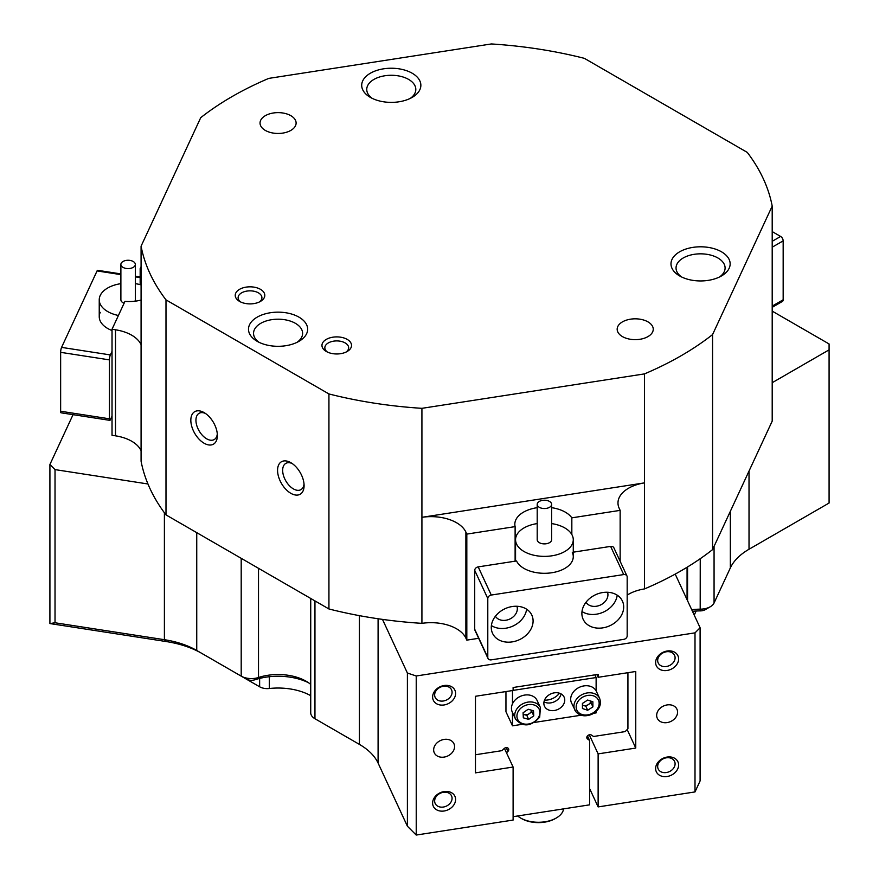<?xml version="1.0" encoding="UTF-8"?>
<svg xmlns="http://www.w3.org/2000/svg" width="879" height="879" viewBox="0 0 879 879"><rect width="100%" height="100%" fill="white"/><g stroke="black" fill="none" stroke-linecap="round" stroke-linejoin="round"><path stroke-width="1.32" d="M540.222 500.986A7.219 4.164 0 0 0 537.201 504.37A7.219 4.164 0 0 0 541.101 508.073A7.219 4.164 0 0 0 548.595 507.765A7.219 4.164 0 0 0 551.627 504.37A7.219 4.164 0 0 0 547.716 500.667A7.219 4.164 0 0 0 540.222 500.986M537.201 504.37L537.201 539.717A7.219 4.164 0 0 0 541.101 543.42A7.219 4.164 0 0 0 548.595 543.112A7.219 4.164 0 0 0 551.627 539.717L551.627 504.37M551.627 523.587A28.864 16.668 180 0 1 573.273 539.717A28.864 16.668 180 0 1 561.154 553.298A28.864 16.668 180 0 1 531.191 554.528A28.864 16.668 180 0 1 515.555 539.717A28.864 16.668 180 0 1 527.664 526.147A28.864 16.668 180 0 1 537.201 523.587M533.092 620.981A21.645 17.075 155.1 0 0 531.817 615.102A21.645 17.075 155.1 0 0 508.534 607.378A21.645 17.075 155.1 0 0 491.273 627.452A21.645 17.075 155.1 0 0 492.548 633.33A21.645 17.075 155.1 0 0 515.83 641.055A21.645 17.075 155.1 0 0 533.092 620.981M495.415 616.256A11.91 9.394 155.1 0 0 508.326 619.64A11.91 9.394 155.1 0 0 517.335 608.762A11.91 9.394 155.1 0 0 516.929 606.268M623.694 606.971A21.645 17.075 155.1 0 0 622.42 601.093A21.645 17.075 155.1 0 0 599.137 593.369A21.645 17.075 155.1 0 0 581.876 613.432A21.645 17.075 155.1 0 0 583.151 619.31A21.645 17.075 155.1 0 0 606.433 627.035A21.645 17.075 155.1 0 0 623.694 606.971M586.018 602.247A11.91 9.394 155.1 0 0 598.929 605.631A11.91 9.394 155.1 0 0 607.938 594.742A11.91 9.394 155.1 0 0 607.532 592.259M572.284 552.331A28.864 16.668 180 0 1 573.273 556.638A28.864 16.668 180 0 1 551.88 572.734A28.864 16.668 180 0 1 516.533 560.956L478.198 566.889L491.273 595.05A3.604 2.846 155.1 0 0 487.79 598.533L487.79 657.448A3.604 2.846 155.1 0 0 487.999 658.426A3.604 2.846 155.1 0 0 491.273 659.854L623.694 639.374A3.604 2.846 155.1 0 0 627.177 635.88L627.177 576.976A3.604 2.846 155.1 0 0 626.969 575.998A3.604 2.846 155.1 0 0 623.694 574.569L491.273 595.05M487.999 658.426L474.935 630.265A3.604 2.846 -24.9 0 1 474.715 629.276L487.79 657.448M487.79 598.533L474.715 570.372L474.715 629.276M474.715 570.372A3.604 2.846 -24.9 0 1 478.198 566.889M623.694 574.569L610.619 546.397L573.273 552.177M610.619 546.397A3.604 2.846 -24.9 0 1 613.894 547.826L626.969 575.998M581.997 611.531A21.645 17.075 155.1 0 0 603.62 612.004A21.645 17.075 155.1 0 0 617.223 595.182M491.394 625.551A21.645 17.075 155.1 0 0 513.017 626.024A21.645 17.075 155.1 0 0 526.62 609.202M127.433 260.283A7.219 4.164 0 0 0 120.884 264.436A7.219 4.164 0 0 0 128.773 268.578A7.219 4.164 0 0 0 135.322 264.436A7.219 4.164 0 0 0 127.433 260.283M120.884 264.436L120.884 299.783A7.219 4.164 0 0 0 124.093 303.244M118.423 315.484A28.864 16.668 180 0 1 99.239 299.783A28.864 16.668 180 0 1 120.884 283.653M135.322 283.653A28.864 16.668 180 0 1 141.079 284.895M134.894 301.2A7.219 4.164 0 0 0 135.322 299.783L135.322 264.436M201.84 653.416L196.742 650.471L201.84 653.416A79.363 45.818 0 0 0 166.263 641.56L49.916 623.563L49.916 464.497L55.025 469.606L55.025 622.771L164.395 639.692A72.155 41.654 180 0 1 196.742 650.471L246.296 679.082A7.219 4.164 180 0 0 254.954 679.764A46.895 27.073 0 0 1 308.474 682.708A46.895 27.073 180 0 0 290.213 677.171A46.895 27.073 180 0 0 269.315 676.72L269.315 688.51A46.895 27.073 180 0 1 290.213 688.949A46.895 27.073 180 0 1 310.726 695.674M327.065 725.724A10.823 6.252 180 0 0 327.131 725.757L359.566 744.48M694.234 615.113L696.135 611.015M269.315 688.51A10.823 6.252 180 0 1 259.635 686.785L259.635 678.434M201.709 653.35L259.635 686.785M112.029 416.152L110.358 419.733A3.604 0.758 98.8 0 1 109.809 420.349A3.604 0.758 98.8 0 1 109.435 418.8L109.435 359.885L60.64 352.336A3.604 0.758 -81.2 0 1 61.574 347.381L97.064 270.93A3.604 0.758 -81.2 0 1 97.613 270.314L120.884 273.907M109.809 420.349L61.025 412.8A3.604 0.758 -81.2 0 1 60.64 411.251L60.64 352.336M61.574 347.381L110.358 354.929L112.029 351.347M112.029 330.537A28.864 16.668 180 0 1 99.239 316.704A28.864 16.668 180 0 1 100.228 312.386M110.358 354.929A3.604 0.758 98.8 0 0 109.435 359.885M517.654 815.976A25.249 14.58 0 0 0 520.577 817.997A25.249 14.58 0 0 0 556.297 817.997A25.249 14.58 0 0 0 562.824 811.471A25.249 14.58 0 0 0 563.604 808.867M556.297 817.997L555.275 818.591A23.81 13.745 180 0 1 521.599 818.591L520.577 817.997M290.828 493.306A18.756 10.834 60 0 1 277.566 470.331A18.756 10.834 60 0 1 290.828 462.673L290.828 462.673A18.756 10.834 60 0 1 304.09 485.647A18.756 10.834 60 0 1 290.828 493.306M292.169 463.519A15.152 8.746 -120 0 0 285.807 463.387A15.152 8.746 -120 0 0 283.477 475.528A15.152 8.746 -120 0 0 293.377 488.889A15.152 8.746 -120 0 0 300.959 489.636A15.152 8.746 -120 0 0 304.024 484.054M204.093 443.225A18.756 10.834 60 0 1 190.831 420.25A18.756 10.834 60 0 1 204.093 412.592L204.093 412.592A18.756 10.834 60 0 1 217.366 435.566A18.756 10.834 60 0 1 204.093 443.225M205.444 413.449A15.152 8.746 -120 0 0 199.072 413.317A15.152 8.746 -120 0 0 196.753 425.458A15.152 8.746 -120 0 0 206.653 438.808A15.152 8.746 -120 0 0 214.223 439.555A15.152 8.746 -120 0 0 217.289 433.973M678.621 765.005A11.91 9.394 -24.9 0 1 667.128 776.498A11.91 9.394 -24.9 0 1 655.624 768.565A11.91 9.394 -24.9 0 1 667.128 757.061A11.91 9.394 -24.9 0 1 678.621 765.005M657.668 766.521A9.021 7.109 155.1 0 0 658.195 768.971A9.021 7.109 155.1 0 0 667.897 772.191A9.021 7.109 155.1 0 0 675.094 763.818A9.021 7.109 155.1 0 0 674.556 761.379A9.021 7.109 155.1 0 0 664.854 758.159A9.021 7.109 155.1 0 0 657.668 766.521M455.608 799.505A11.91 9.394 -24.9 0 1 444.104 810.998A11.91 9.394 -24.9 0 1 432.611 803.065A11.91 9.394 -24.9 0 1 444.104 791.561A11.91 9.394 -24.9 0 1 455.608 799.505M434.644 801.022A9.021 7.109 155.1 0 0 435.182 803.472A9.021 7.109 155.1 0 0 444.884 806.691A9.021 7.109 155.1 0 0 452.07 798.319A9.021 7.109 155.1 0 0 451.542 795.88A9.021 7.109 155.1 0 0 441.84 792.66A9.021 7.109 155.1 0 0 434.644 801.022M455.608 693.465A11.91 9.394 -24.9 0 1 444.104 704.958A11.91 9.394 -24.9 0 1 432.611 697.014A11.91 9.394 -24.9 0 1 444.104 685.521A11.91 9.394 -24.9 0 1 455.608 693.465M434.644 694.981A9.021 7.109 155.1 0 0 435.182 697.432A9.021 7.109 155.1 0 0 444.884 700.651A9.021 7.109 155.1 0 0 452.07 692.278A9.021 7.109 155.1 0 0 451.542 689.828A9.021 7.109 155.1 0 0 441.84 686.62A9.021 7.109 155.1 0 0 434.644 694.981M678.621 658.964A11.91 9.394 -24.9 0 1 667.128 670.457A11.91 9.394 -24.9 0 1 655.624 662.513A11.91 9.394 -24.9 0 1 667.128 651.02A11.91 9.394 -24.9 0 1 678.621 658.964M657.668 660.481A9.021 7.109 155.1 0 0 658.195 662.931A9.021 7.109 155.1 0 0 667.897 666.15A9.021 7.109 155.1 0 0 675.094 657.778A9.021 7.109 155.1 0 0 674.556 655.327A9.021 7.109 155.1 0 0 664.854 652.119A9.021 7.109 155.1 0 0 657.668 660.481M239.56 301.398L239.56 301.398A14.789 8.537 180 0 1 239.56 289.323A14.789 8.537 180 0 1 260.47 289.323A14.789 8.537 180 0 1 260.47 301.398A14.789 8.537 180 0 1 239.56 301.398M259.338 301.991A11.91 6.878 0 0 0 261.92 297.717A11.91 6.878 0 0 0 258.437 292.861A11.91 6.878 0 0 0 245.461 291.367A11.91 6.878 0 0 0 238.11 297.717A11.91 6.878 0 0 0 240.692 301.991M326.285 351.468L326.285 351.468A14.789 8.537 180 0 1 326.285 339.393A14.789 8.537 180 0 1 347.205 339.393A14.789 8.537 180 0 1 347.205 351.468A14.789 8.537 180 0 1 326.285 351.468M346.073 352.061A11.91 6.878 0 0 0 348.655 347.787A11.91 6.878 0 0 0 345.161 342.931A11.91 6.878 0 0 0 332.196 341.437A11.91 6.878 0 0 0 324.845 347.787A11.91 6.878 0 0 0 327.417 352.061M410.251 98.415A24.535 14.163 0 0 0 415.811 89.438A24.535 14.163 0 0 0 408.625 79.418A24.535 14.163 0 0 0 373.938 79.418A24.535 14.163 0 0 0 366.752 89.438A24.535 14.163 0 0 0 372.322 98.415M370.367 97.382L370.367 97.382A29.578 17.075 180 0 1 370.367 73.232A29.578 17.075 180 0 1 412.196 73.232A29.578 17.075 180 0 1 412.196 97.382A29.578 17.075 180 0 1 370.367 97.382M297.036 342.338A24.535 14.163 0 0 0 302.607 333.361A24.535 14.163 0 0 0 295.421 323.34A24.535 14.163 0 0 0 260.733 323.34A24.535 14.163 0 0 0 253.548 333.361A24.535 14.163 0 0 0 259.107 342.338M257.162 317.154A29.578 17.075 180 0 1 298.992 317.154A29.578 17.075 180 0 1 298.992 341.305L298.992 341.305A29.578 17.075 180 0 1 257.162 341.305A29.578 17.075 180 0 1 257.162 317.154M679.654 275.951L679.654 275.951A29.578 17.075 180 0 1 679.654 251.801A29.578 17.075 180 0 1 721.483 251.801A29.578 17.075 180 0 1 721.483 275.951A29.578 17.075 180 0 1 679.654 275.951M719.538 276.984A24.535 14.163 0 0 0 725.098 267.996A24.535 14.163 0 0 0 717.912 257.986A24.535 14.163 0 0 0 691.18 254.91A24.535 14.163 0 0 0 676.039 267.996A24.535 14.163 0 0 0 681.599 276.984M647.966 321.868A18.041 10.416 0 0 0 628.309 319.615A18.041 10.416 0 0 0 617.168 329.229A18.041 10.416 0 0 0 622.453 336.602A18.041 10.416 0 0 0 642.109 338.854A18.041 10.416 0 0 0 653.251 329.229A18.041 10.416 0 0 0 647.966 321.868M290.828 115.676A18.041 10.416 0 0 0 271.171 113.424A18.041 10.416 0 0 0 260.041 123.049A18.041 10.416 0 0 0 265.315 130.411A18.041 10.416 0 0 0 284.983 132.663A18.041 10.416 0 0 0 296.113 123.049A18.041 10.416 0 0 0 290.828 115.676M433.655 749.875A10.823 8.537 155.1 0 0 434.292 752.82A10.823 8.537 155.1 0 0 445.928 756.676A10.823 8.537 155.1 0 0 454.564 746.645A10.823 8.537 155.1 0 0 453.927 743.7A10.823 8.537 155.1 0 0 442.28 739.843A10.823 8.537 155.1 0 0 433.655 749.875M656.668 715.374A10.823 8.537 155.1 0 0 657.305 718.319A10.823 8.537 155.1 0 0 668.952 722.175A10.823 8.537 155.1 0 0 677.577 712.144A10.823 8.537 155.1 0 0 676.94 709.199A10.823 8.537 155.1 0 0 665.304 705.343A10.823 8.537 155.1 0 0 656.668 715.374M772.201 206.093L712.561 334.591L712.561 549.628L772.201 421.118L772.201 206.093A317.473 183.293 180 0 0 747.293 152.408L584.348 58.333A317.473 183.293 180 0 0 491.372 43.95L268.787 78.385A317.473 183.293 180 0 0 200.72 117.676L141.079 246.186L141.079 461.222A317.473 183.293 180 0 0 147.958 483.977L55.025 469.606M141.079 450.685A36.072 20.832 0 0 0 131.685 441.225A36.072 20.832 0 0 0 115.512 435.83L115.512 329.79A36.072 20.832 180 0 1 131.685 335.185A36.072 20.832 180 0 1 141.079 344.645M551.627 507.677A29.578 17.075 0 0 1 565.329 512.16A29.578 17.075 0 0 1 571.833 517.841L620.145 510.369L619.212 508.359A36.072 20.832 180 0 1 617.981 502.964A36.072 20.832 180 0 1 644.494 482.879L421.92 517.313A36.072 20.832 180 0 1 456.542 522.741A36.072 20.832 180 0 1 465.881 532.081L466.815 534.091L466.815 640.132L465.881 638.121A36.072 20.832 0 0 0 456.542 628.782A36.072 20.832 0 0 0 421.92 623.354A317.473 183.293 180 0 1 382.486 619.387A317.473 183.293 180 0 1 328.933 608.971L328.933 393.946L165.988 299.871A317.473 183.293 180 0 1 141.079 246.186M515.116 561.176L515.116 526.62A29.578 17.075 0 0 1 514.83 524.236A29.578 17.075 0 0 1 537.201 507.677M140.168 284.642L140.168 268.622A29.578 17.075 0 0 1 141.079 268.842M695.003 632.858L416.228 675.984L416.228 835.05L513.105 820.063L513.105 767.037L475.473 772.861L475.473 696.278L513.105 690.454L513.105 687.51L598.127 674.358L598.127 677.302L635.759 671.479L635.759 748.062L598.127 753.885L598.127 806.911L695.003 791.924L695.003 632.858L700.102 627.76L700.102 780.926L695.003 791.924M49.916 464.497L73.045 414.668M141.079 300.069A29.578 17.075 0 0 1 124.972 301.365L112.029 329.251L115.512 329.79M141.079 266.656L140.168 268.622M112.029 329.251L112.029 435.292L115.512 435.83M466.815 534.091L515.116 526.62M620.145 561.285L620.145 510.369M571.833 517.841L571.833 534.531M712.561 549.628A317.473 183.293 180 0 1 675.204 574.108A317.473 183.293 180 0 1 644.494 588.919A36.072 20.832 0 0 0 627.177 595.116M478.659 638.297L466.815 640.132M310.726 598.456L310.726 712.836A14.427 8.329 0 0 0 314.957 718.725L359.412 744.392A72.155 41.654 180 0 1 378.091 763.071L407.395 826.216L407.395 673.039L382.486 619.387M407.395 673.039L416.228 675.984M675.204 574.108L700.102 627.76M421.92 623.354L421.92 408.328L644.494 373.894L644.494 588.919M691.74 609.74A39.687 22.909 180 0 1 700.244 609.169A14.427 8.329 0 0 0 710.331 606.719A14.427 8.329 0 0 0 714.067 602.994L730.339 567.922A72.155 41.654 180 0 1 749.018 549.254L829.084 503.03L829.084 349.853L772.201 382.695M829.084 349.853L829.084 343.964L772.201 311.122M589.589 788.507L598.127 806.911M710.331 606.719L705.233 609.674A7.219 4.164 180 0 1 700.189 610.894A46.895 27.073 0 0 0 692.465 611.301M314.957 600.895L314.957 718.725L320.055 721.67A7.219 4.164 180 0 1 320.033 721.659M421.92 408.328A317.473 183.293 180 0 1 328.933 393.946M712.561 334.591A317.473 183.293 180 0 1 644.494 373.894M165.988 299.871L165.988 514.896A317.473 183.293 180 0 1 147.958 483.977M749.018 549.254L749.018 471.089M359.412 744.392L359.412 615.652M328.933 608.971L165.988 514.896M596.852 674.556L598.127 677.302M598.127 753.885L589.271 734.8M635.759 748.062L627.177 729.559M513.105 767.037L504.414 748.315M241.198 558.319L241.198 676.138A14.427 8.329 0 0 0 258.514 677.5A39.687 22.909 180 0 1 306.134 681.236A39.687 22.909 180 0 1 310.726 684.411M407.395 826.216L416.228 835.05M49.916 623.563L55.025 622.771M475.473 754.753L502.019 750.644L503.986 748.677A2.89 2.274 -24.9 0 1 508.578 748.82A2.89 2.274 -24.9 0 1 508.743 749.6A2.89 2.274 -24.9 0 1 507.93 751.402L506.502 752.82M587.48 735.888L589.589 740.426L587.622 739.074A2.89 2.274 155.1 0 1 586.974 738.316A2.89 2.274 155.1 0 1 588.084 735.338A2.89 2.274 155.1 0 1 591.556 735.13L593.534 736.492L625.134 731.603L627.925 728.812L627.925 672.699M589.589 740.426L589.589 804.845L513.105 816.679M544.497 700.167A15.152 11.954 155.1 0 0 559.483 693.201M772.201 231.595L780.618 236.451A3.604 2.088 60 0 1 783.167 240.868L783.167 299.783A3.604 2.088 60 0 1 782.42 301.431L772.201 307.331M564.757 700.069A10.823 8.537 155.1 0 0 564.12 697.124A10.823 8.537 155.1 0 0 552.484 693.267A10.823 8.537 155.1 0 0 543.859 703.299A10.823 8.537 155.1 0 0 544.497 706.244A10.823 8.537 155.1 0 0 556.132 710.1A10.823 8.537 155.1 0 0 564.757 700.069M594.885 674.863L596.127 677.544L596.127 690.85M596.127 711.496L596.127 712.891L593.841 713.243M581.052 715.22L534.597 722.406M521.818 724.384L512.49 725.823L512.49 712.55M505.952 691.564L505.952 711.737L512.49 725.823M512.49 703.793L512.49 690.553M513.105 690.389L596.127 677.544M561.077 693.894A10.823 8.537 -24.9 0 1 554.352 701.783A10.823 8.537 -24.9 0 1 544.002 701.827M531.707 710.265A5.417 4.263 -24.9 0 1 531.18 711.627A5.417 4.263 -24.9 0 1 529.356 713.594A5.417 4.263 -24.9 0 1 524.126 714.572A5.417 4.263 -24.9 0 1 523.148 714.166M512.962 702.881A13.712 10.812 -24.9 0 1 525.565 694.959A13.712 10.812 -24.9 0 1 537.124 700.497L540.387 707.54A13.712 10.812 -24.9 0 0 528.828 702.002A13.712 10.812 -24.9 0 0 516.226 709.924A13.712 10.812 -24.9 0 0 515.523 719.077L512.259 712.034A13.712 10.812 -24.9 0 1 512.962 702.881M531.828 710.309L531.905 711.836L526.796 715.352L523.148 714.297M523.324 717.824L523.082 712.77L528.18 709.254L533.52 710.792L533.773 715.858L528.664 719.374L523.324 717.824M531.905 711.836L533.773 715.858M526.796 715.352L528.664 719.374M599.632 698.376C601.796 704.859 599.203 710.177 591.831 714.33C585.117 716.934 579.788 716.044 575.844 711.682L571.493 702.87A13.712 10.812 -24.9 0 1 578.294 687.839A13.712 10.812 -24.9 0 1 595.358 689.685A13.712 10.812 -24.9 0 1 596.369 691.333L599.632 698.376A13.712 10.812 -24.9 0 0 598.632 696.728A13.712 10.812 -24.9 0 0 581.557 694.882A13.712 10.812 -24.9 0 0 574.756 709.913A13.712 10.812 -24.9 0 0 575.756 711.55M591.029 701.167L591.04 702.837L585.821 706.222L582.436 705.112M590.941 701.134A5.417 4.263 -24.9 0 1 588.436 704.529A5.417 4.263 -24.9 0 1 583.206 705.365A5.417 4.263 -24.9 0 1 582.425 705.024M587.633 700.047L592.875 701.772L592.907 706.87L587.688 710.243L582.447 708.529L582.425 703.431L587.633 700.047M591.04 702.837L592.907 706.87M585.821 706.222L587.688 710.243M60.64 411.251L109.435 418.8M140.168 277.599L135.322 276.852M120.884 274.622L97.064 270.93M465.881 532.081L465.881 638.121M687.07 599.676L687.07 567.252M714.067 546.386L714.067 602.994M730.339 567.922L730.339 511.325M196.742 650.471L196.742 532.652M166.263 641.56L164.395 639.692L164.395 512.765M378.091 763.071L378.091 618.761M258.514 568.317L258.514 677.5L254.954 679.764M700.189 610.894L700.244 558.703M320.055 721.67L314.957 718.725L320.055 721.67M507.93 751.402L506.194 747.655M587.622 739.074L586.809 737.327M772.201 306.112L783.167 299.783M783.167 240.868L772.201 247.197M772.201 241.307L780.618 236.451M538.607 717.253A11.91 9.394 155.1 0 0 533.762 704.881A11.91 9.394 155.1 0 0 518.236 711.375A11.91 9.394 155.1 0 0 523.082 723.747A11.91 9.394 155.1 0 0 538.607 717.253M577.734 711.583A11.91 9.394 155.1 0 0 593.457 712.649A11.91 9.394 155.1 0 0 597.588 698.706A11.91 9.394 155.1 0 0 581.865 697.651A11.91 9.394 155.1 0 0 577.734 711.583M515.555 561.11L515.555 539.717M573.273 556.638L573.273 539.717M99.239 316.704L99.239 299.783M135.322 276.149L140.168 276.896M687.565 600.731L687.565 566.944M515.523 719.077C522.851 727.394 530.916 726.746 539.706 717.132L540.387 707.54"/></g></svg>

